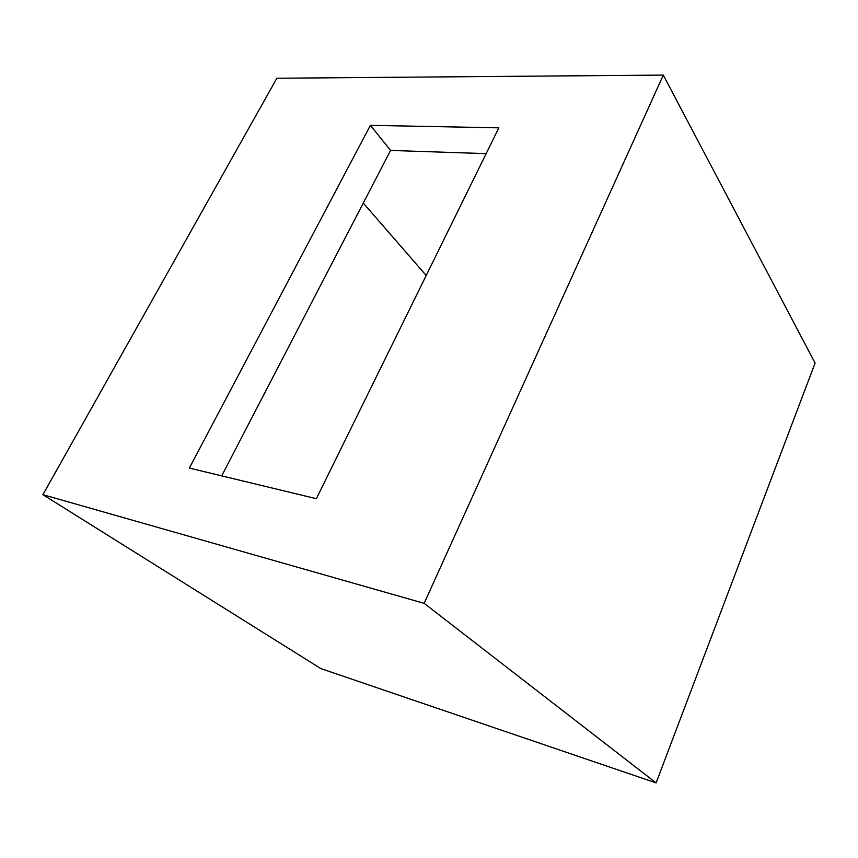 <?xml version="1.0" encoding="UTF-8"?>
<svg xmlns="http://www.w3.org/2000/svg" width="858" height="858" viewBox="0 0 858 858"><rect width="100%" height="100%" fill="white"/><g stroke="black" fill="none" stroke-linecap="round" stroke-linejoin="round"><path stroke-width="1.29" d="M276.877 78.239L42.9 494.68L424.152 603.335L663.298 75.096L276.877 78.239M189.361 468.071L370.409 125.343L498.852 127.831L316.377 498.702L189.361 468.071M486.154 153.636L390.583 150.44L221.696 475.868M363.288 203.046L426.201 275.504M42.9 494.68L320.881 668.618L656.102 782.904L424.152 603.335M656.102 782.904L815.1 363.041L663.298 75.096M390.583 150.44L370.409 125.343"/></g></svg>
